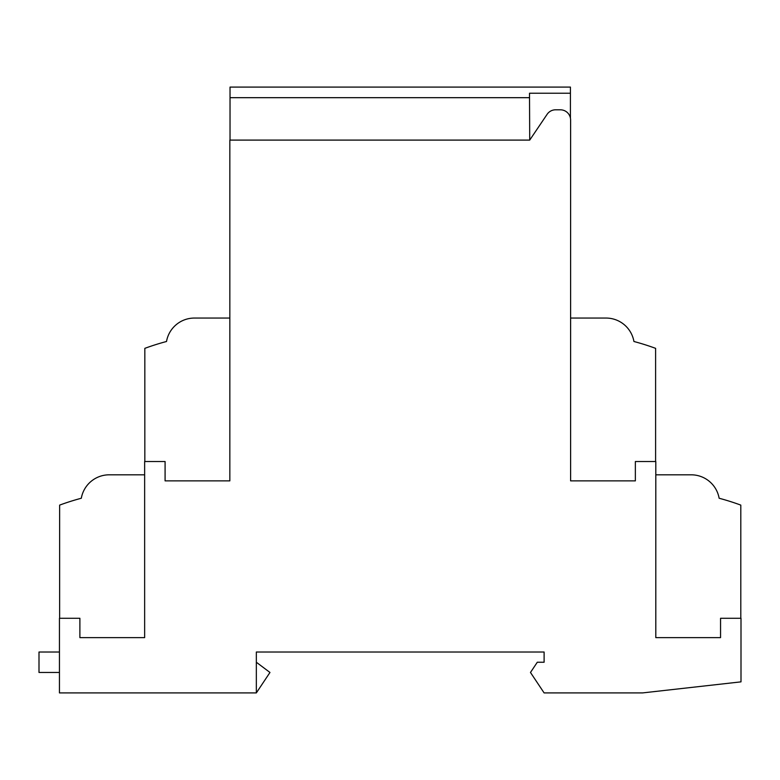 <?xml version="1.0" encoding="UTF-8"?>
<svg xmlns="http://www.w3.org/2000/svg" width="780" height="780" viewBox="0 0 780 780"><rect width="100%" height="100%" fill="white"/><g stroke="black" fill="none" stroke-linecap="round" stroke-linejoin="round"><path stroke-width="1.17" d="M691.226 474.815L655.804 474.815L691.226 474.815A28.333 28.333 0 0 1 719.131 498.244A246.1 246.1 0 0 1 740.805 505.108L740.805 618.286M81.315 498.244A28.333 28.333 0 0 1 109.219 474.815L144.641 474.815L109.219 474.815A28.333 28.333 0 0 0 81.315 498.244A246.1 246.1 0 0 0 59.641 505.108L59.641 618.286M59.446 672.467L39 672.467L39 652.021L59.446 652.021M606.031 318.055L570.609 318.055L606.031 318.055A28.333 28.333 0 0 1 633.935 341.494A246.1 246.1 0 0 1 655.609 348.348L655.609 461.526M194.415 318.055L229.837 318.055L194.415 318.055A28.333 28.333 0 0 0 166.511 341.494A246.1 246.1 0 0 0 144.836 348.348L144.836 461.526M256.337 662.24L269.968 672.467L256.337 692.913L59.446 692.913L59.446 618.286L79.891 618.286L79.891 637.63L144.641 637.63L144.641 461.526L165.087 461.526L165.087 480.87L229.837 480.87L229.837 140.098L529.717 140.098L547.121 114.309A10.228 10.228 0 0 1 555.594 109.805L560.391 109.805A10.228 10.228 0 0 1 570.609 120.032L570.609 140.098M570.609 120.032L570.609 480.87L635.359 480.87L635.359 461.526L655.804 461.526L655.804 637.63L720.554 637.63L720.554 618.286L741 618.286L741 681.856L642.554 692.913L544.108 692.913L530.478 672.467L537.293 662.24L544.108 662.24L544.108 652.021L256.337 652.021L256.337 692.913M529.717 140.098L529.523 97.685L230.032 97.685L230.032 87.087L570.424 87.087L570.424 118.053M529.523 97.685L529.523 93.23L570.424 93.23M230.032 97.685L230.032 140.098"/></g></svg>
